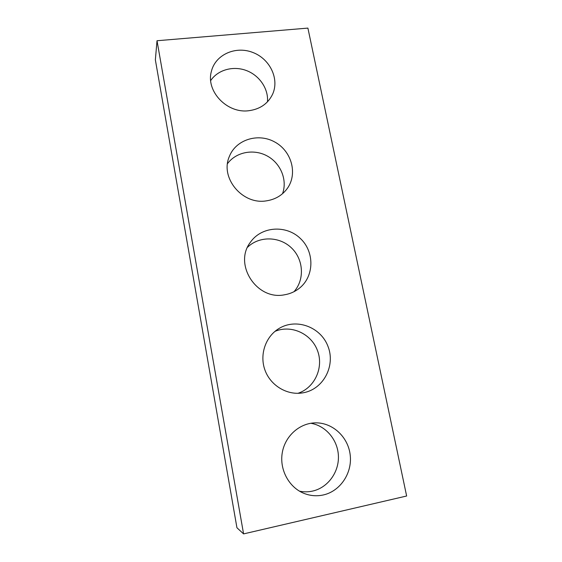 <?xml version="1.0" encoding="UTF-8"?>
<svg xmlns="http://www.w3.org/2000/svg" width="562" height="562" viewBox="0 0 562 562"><rect width="100%" height="100%" fill="white"/><g stroke="black" fill="none" stroke-linecap="round" stroke-linejoin="round"><path stroke-width="0.84" d="M406.642 496.007L307.899 28.1L157.016 40.738L243.578 533.9L406.642 496.007M157.016 40.738L155.358 59.839L236.939 527.76L243.578 533.9M210.701 80.556C217.923 69.758 233.321 65.55 246.423 70.552C259.546 75.491 268.587 88.873 267.477 101.827M248.945 110.7C227.139 113.833 205.573 91.163 211.41 71.297C215.422 54.64 235.576 45.684 252.731 52.428C269.992 58.862 279.63 79.017 272.563 94.297C267.962 103.689 260.087 109.154 248.945 110.7M227.519 163.64C236.159 151.859 253.912 148.586 267.308 156.039C280.761 163.366 287.582 180.072 282.524 193.7M266.402 200.852C242.454 205.088 219.756 177.803 229.359 156.468C235.914 139.524 258.267 132.674 274.832 142.038C291.573 151.08 297.853 173.595 287.442 188.263C282.377 195.281 275.359 199.475 266.402 200.852M247.547 247.259C259.194 235.836 279.454 236.251 291.446 247.884C303.585 259.356 304.878 279.588 293.968 291.713M284.59 294.776C256.75 300.719 233.216 264.245 250.413 242.25C261.4 226.289 286.241 224.645 300.417 238.52C314.889 252.078 314.327 276.968 298.851 288.636C294.65 291.833 289.894 293.884 284.59 294.776M274.994 331.355C291.179 324.478 311.25 333.631 317.474 350.548C323.972 367.365 314.846 387.829 297.916 393.316M303.557 392.726L302.763 392.866C287.182 395.571 270.568 385.63 264.99 370.175C259.307 354.755 265.531 336.61 278.914 328.552C296.118 317.874 320.565 326.81 327.92 346.206C335.725 365.433 323.712 389.002 303.557 392.726M310.814 423.277C325.883 425.708 337.917 440.018 338.415 456.154C339.019 472.284 327.815 487.711 312.605 491.076C308.243 492.045 303.873 492.073 299.49 491.167M323.354 494.953C316.891 496.372 310.54 495.888 304.295 493.506C288.924 487.584 279.265 469.509 282.293 452.6C285.201 435.655 300.017 422.793 315.97 422.856C332.985 422.772 348.328 437.257 350.224 455.199C352.304 473.113 340.326 491.188 323.354 494.953"/></g></svg>
